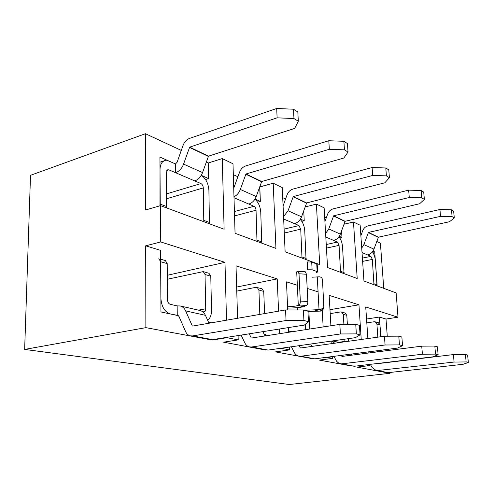 <?xml version="1.0" encoding="UTF-8"?>
<svg xmlns="http://www.w3.org/2000/svg" width="493" height="493" viewBox="0 0 493 493"><rect width="100%" height="100%" fill="white"/><g stroke="black" fill="none" stroke-linecap="round" stroke-linejoin="round"><path stroke-width="0.74" d="M276.702 108.485L293.501 109.218L293.957 118.536L277.115 117.827L276.702 108.485L189.522 138.416C186.551 139.581 184.37 141.978 182.983 145.601L177.129 162.191L175.508 163.959L175.613 172.716L168.896 169.845L167.725 169.752L166.406 172.322L166.529 207.892M201.261 175.348C205.815 178.367 208.36 183.353 208.903 190.298L209.451 223.785M203.788 221.69L203.289 187.925C203.116 185.818 202.333 184.37 200.953 183.575L194.741 180.913C198.278 179.668 200.879 176.895 202.555 172.587L208.502 156.145L294.672 128.414L298.302 121.229L297.834 111.979L293.501 109.218M298.302 121.229L293.957 118.536M208.502 156.145L189.657 147.16L277.115 117.827M159.978 205.791L160.015 169.617C160.12 164.816 161.642 161.827 164.576 160.663L168.816 161.008L175.508 163.959L159.929 157.082L175.508 163.959M189.657 147.16L183.556 164.101C181.837 168.538 179.187 171.41 175.613 172.716L194.741 180.913M328.813 140.739L343.892 141.3L344.447 149.841L329.324 149.305L328.813 140.739L245.674 165.944C242.827 166.942 240.763 169.093 239.475 172.396L233.725 188.227M254.93 199.19C258.363 202.105 260.304 206.45 260.76 212.243L261.752 243.16M256.989 241.391L256.04 210.24C255.855 208.299 255.183 206.986 254.012 206.302L248.799 204.065C252.188 202.993 254.659 200.485 256.212 196.547L261.709 181.516L343.824 158.043L348.027 152.06L347.473 143.58L343.892 141.3M348.027 152.06L344.447 149.841M261.709 181.516L245.945 173.998L329.324 149.305M245.945 173.998L240.313 189.448C238.988 192.923 236.874 195.364 233.978 196.762M372.11 167.534L385.791 167.971L386.401 175.853L372.683 175.44L372.11 167.534L292.916 189.096C290.192 189.965 288.226 191.913 287.031 194.951L283.081 205.938M300.225 219.416C302.844 222.164 304.36 225.979 304.754 230.853L306.048 259.564M301.993 258.061L300.724 229.146L298.949 225.547L294.506 223.643C297.754 222.7 300.101 220.42 301.55 216.797L306.658 202.95L384.86 182.78L389.402 177.72L388.792 169.882L385.791 167.971M389.402 177.72L386.401 175.853M306.658 202.95L293.273 196.565L372.683 175.44M293.273 196.565L288.048 210.764L283.555 216.618M158.832 258.665L160.632 261.728L160.878 298.277C161.525 306.695 164.656 311.915 170.264 313.942L177.862 315.452L178.996 316.481L185.584 331.542C186.668 333.921 188.308 335.363 190.489 335.869L210.351 339.585L212.532 339.628L304.391 325.066L308.464 321.658L307.934 311.2L303.405 309.955L303.922 320.499L308.464 321.658M190.489 335.869L192.695 335.906L286.032 320.524L285.57 309.943L192.775 326.052M178.355 315.674L160.964 311.952L178.355 315.674L177.264 315.44L177.153 305.888L180.222 305.956C182.595 306.597 184.394 308.242 185.621 310.886L192.313 325.959M286.032 320.524L303.922 320.499M303.405 309.955L285.57 309.943M202.555 311.693L204.047 311.915C205.125 311.594 205.686 310.553 205.723 308.791L205.033 274.515L203.239 271.618L208.989 273.295L210.776 276.166L211.515 310.146C211.522 314.91 210.24 318.287 207.67 320.277M160.613 259.182L165.401 260.581L167.201 263.619L167.515 299.836C167.694 302.209 168.581 303.694 170.171 304.292L177.153 305.888M203.239 271.618L167.337 279.248M180.222 305.956L200.047 310.51C202.395 311.138 204.182 312.741 205.408 315.317L209.02 323.229M241.114 335.098L244.848 342.943C245.927 345.125 247.523 346.456 249.624 346.936L268.174 350.079L355.385 337.668L360.056 334.839L359.434 325.349L355.743 324.339L356.359 333.89L360.056 334.839M249.624 346.936L251.744 346.992L340.404 333.964L339.831 324.376L251.67 338.007M249.248 333.804L251.227 337.915M340.404 333.964L356.359 333.89M355.743 324.339L339.831 324.376M264.581 313.585L263.743 291.425L261.986 288.756L256.064 287.296L236.769 291.104M259.811 314.411L258.93 290.038L257.167 287.351M262.905 331.641L265.018 335.943M291.4 346.77L294.278 352.458C295.344 354.473 296.885 355.706 298.9 356.162L314.762 358.83L397.531 348.076L402.534 345.685L401.857 337.009L398.788 336.164L399.466 344.903L402.534 345.685M298.9 356.162L300.927 356.229L385.07 345.001L384.429 336.238L300.755 347.972M299.189 345.667L300.323 347.885M288.658 330.852L291.03 331.918M385.07 345.001L399.466 344.903M398.788 336.164L384.429 336.238M309.758 329.022L308.858 311.416M305.722 329.651L305.45 324.178M310.67 344.028L311.909 346.406M408.654 190.156L421.17 190.495L421.811 197.816L409.27 197.496L408.654 190.156L333.206 208.847C330.6 209.605 328.732 211.392 327.611 214.202L324.924 221.634M338.956 236.769C340.996 239.339 342.191 242.692 342.543 246.839L344.052 273.64M340.552 272.346L339.067 245.366L337.495 242.051L333.656 240.411C336.768 239.58 339.005 237.484 340.355 234.126L345.131 221.289L419.635 203.745L424.368 199.4L423.721 192.122L421.17 190.495M424.368 199.4L421.811 197.816M345.131 221.289L333.625 215.805L409.27 197.496M333.625 215.805L328.751 228.943L325.602 233.516M333.915 356.34L336.59 361.252L339.067 363.44L354.344 366.262L432.94 356.827L438.117 354.775L437.408 346.776L434.82 346.068L435.522 354.11L438.117 354.775M340.595 363.97L422.409 354.227L421.737 346.16L342.284 356.402M341.366 355.373L341.877 356.322M331.992 340.996L334.685 343.214M422.409 354.227L435.522 354.11M434.82 346.068L421.737 346.16M347.368 324.357L346.807 315.347L345.137 313.018L340.595 311.921L330.193 313.628M348.422 341.285L348.261 338.679M344.952 341.772L344.804 339.172M343.898 324.363L343.282 314.331L341.612 311.989M351.152 354.103L351.743 355.188M439.91 209.5L451.446 209.765L452.106 216.6L440.545 216.353L439.91 209.5L367.981 225.886C365.479 226.564 363.705 228.21 362.657 230.823L360.876 235.709M372.461 251.812C374.07 254.185 375.037 257.155 375.358 260.723L377.009 285.848M373.965 284.72L372.32 259.435L370.915 256.366L367.575 254.936C370.557 254.197 372.683 252.262 373.953 249.131L378.433 237.17L449.48 221.733L454.306 217.961L453.64 211.17L451.446 209.765M454.306 217.961L452.106 216.6M378.433 237.17L368.437 232.406L440.545 216.353M368.437 232.406L363.871 244.627L361.72 248.096M370.335 364.339L372.042 367.421L376.332 370.662L388.379 372.653L463.106 364.284L468.35 362.497L467.629 355.083L465.417 354.473L466.138 361.93L468.35 362.497M376.332 370.662L454.096 362.059L453.406 354.584L377.885 363.631M370.705 351.564L371.389 352.649M454.096 362.059L466.138 361.93M465.417 354.473L453.406 354.584M381.792 350.122L381.835 351.306M380.83 336.744L379.407 317.036L386.007 319.045L387.276 336.22L386.007 319.045L379.407 317.036L366.545 319.033L379.407 317.036L380.83 336.744L379.974 324.899L378.353 322.705L374.31 321.738L366.81 322.884M377.841 337.163L376.911 324.018L375.284 321.812M378.186 351.583L378.655 350.529M375.919 350.887L378.495 351.737M327.555 267.526L357.209 278.514L353.475 222.016L343.948 224.241L353.475 222.016L357.209 278.514L327.555 267.526L324.135 207.83L316.395 204.09L319.723 264.63L285.127 251.818L282.261 187.586L273.208 183.211L275.938 248.41L235.056 233.269L233.004 163.775L222.263 158.58L224.118 229.22L160.478 205.649L160.724 241.958L224.987 262.338L167.3 275.285L224.987 262.338L160.724 241.958L145.688 245.816L160.552 250.345L160.964 311.952L160.552 250.345L145.688 245.816L160.724 241.958L160.478 205.649L145.614 209.963L145.447 133.708L181.288 150.408L145.447 133.708L30.517 175.311L145.447 133.708L145.614 209.963L160.478 205.649L224.118 229.22L222.263 158.58L208.305 162.992L208.644 178.589L205.55 179.52L208.644 178.589L201.273 175.335L208.644 178.589L208.305 162.992L206.284 162.049L208.305 162.992L222.263 158.58L233.004 163.775L235.056 233.269L275.938 248.41L273.208 183.211L259.811 186.983L260.353 201.409L257.629 202.148L260.353 201.409L255.017 199.055L260.353 201.409L259.657 186.915L273.208 183.211L282.261 187.586L285.127 251.818L319.723 264.63L316.395 204.09L305.087 206.974L316.395 204.09L324.135 207.83L327.555 267.526M396.125 292.922L398.005 317.202L365.726 306.966L367.877 338.555L365.726 306.966L398.005 317.202L386.007 319.045L398.005 317.202L396.125 292.922L363.957 281.01L360.167 225.252L353.475 222.016L360.167 225.252L363.957 281.01L396.125 292.922M226.965 337.699L226.959 337.341L226.965 337.699L212.169 340.041L212.163 339.677L212.169 340.041L145.866 327.642L24.65 349.426L30.517 175.311L24.65 349.426L289.336 384.515L24.65 349.426L145.866 327.642L145.688 245.816L145.866 327.642L212.169 340.041L226.965 337.699L238.211 339.899L223.539 342.167L265.955 350.104L223.539 342.167L238.211 339.899L226.965 337.699M226.509 320.197L224.987 262.338L226.509 320.197M236.018 265.838L237.571 318.275L236.018 265.838L277.214 278.902L236.646 287.043L277.214 278.902L236.018 265.838M238.082 335.579L238.211 339.899L238.082 335.579M279.513 333.706L279.315 329.041L279.513 333.706M278.563 311.157L277.214 278.902L278.563 311.157M289.508 349.919L280.985 348.255L289.508 349.919L275.476 351.885L311.57 358.534L275.476 351.885L289.508 349.919L289.379 347.06L289.508 349.919M286.47 281.836L287.721 309.943L286.47 281.836L297.334 285.281L286.47 281.836M288.51 327.58L288.719 332.276L288.51 327.58M318.077 291.856L307.188 288.405L318.077 291.856M324.123 344.693L323.981 342.136L324.123 344.693M323.149 326.951L322.249 310.572L323.149 326.951M332.757 358.368L326.988 357.24L332.757 358.368L319.353 360.087L350.246 365.775L319.353 360.087L332.757 358.368L332.652 356.507L332.757 358.368M329.151 295.369L330.889 325.756L329.151 295.369L358.947 304.816L329.971 309.678L358.947 304.816L329.151 295.369M331.764 341.027L331.912 343.603L331.764 341.027M362.182 353.838L362.108 352.68L362.182 353.838M361.233 339.492L358.947 304.816L361.233 339.492M369.713 365.59L365.997 364.863L369.713 365.59L356.907 367.112L390.012 373.306L389.951 372.474L390.012 373.306L289.336 384.515L390.012 373.306L356.907 367.112L369.713 365.59L369.639 364.426L369.713 365.59M368.776 351.811L368.856 352.976L368.776 351.811M233.325 174.645L237.909 176.784L233.325 174.645M282.711 197.65L285.576 198.987L282.711 197.65M324.671 217.197L326.261 217.937L324.671 217.197M360.759 234.009L361.387 234.304L360.759 234.009M376.757 241.459L380.399 243.16L383.739 288.337L380.399 243.16L376.757 241.459M388.33 350.468L388.237 349.284L388.33 350.468M160.256 205.71L159.929 157.082L160.256 205.71M303.731 210.745L304.243 220.784L301.827 221.375L304.243 220.784L300.428 219.102L304.243 220.784L303.731 210.745M372.961 251.116L374.723 251.898L377.17 285.903L374.723 251.898L372.788 252.293L374.723 251.898L372.961 251.116M211.559 322.792L208.521 322.139L211.559 322.792M265.419 335.881L265.363 334.322L264.082 334.044L265.363 334.322L265.419 335.881M341.55 230.841L341.957 237.435L339.806 237.916L341.957 237.435L339.301 236.258L341.957 237.435L341.55 230.841M318.755 311.175L314.109 309.869L320.918 309.487L323.839 307.256L323.513 308.883L320.623 311.095L307.946 311.496M304.545 310.27L314.109 309.869M312.396 277.208L319.131 276.801C321.072 276.906 322.194 277.886 322.49 279.753L323.839 307.256M317.153 271.606L312.118 269.813L307.65 269.77L307.25 261.943L311.705 261.993L317.196 264.223L317.615 271.963L317.153 271.606L316.734 263.854M316.075 272.74L317.615 271.963M299.004 273.763L306.467 274.256L307.854 301.494C307.866 303.497 307.453 304.803 306.609 305.413L303.226 306.819L298.302 305.432L299.109 305.031C299.935 304.421 300.342 303.109 300.336 301.1L299.004 273.763L297.871 271.279L296.694 271.846L298.302 305.432C296.028 306.153 292.454 306.584 287.579 306.745M323.624 308.328L323.513 308.883M303.226 306.819C299.226 307.589 294.031 308.014 287.641 308.094M306.467 274.256L305.309 271.779L297.871 271.279M160.243 204.145L166.702 206.549M168.896 169.845L166.825 170.504M200.953 183.575L166.597 193.86M208.299 156.367L189.454 147.389M202.555 172.587L183.556 164.101M203.942 220.42L209.605 222.528M203.289 187.925L166.634 198.741M254.012 206.302L234.415 211.528M248.799 204.065L234.009 197.73M261.518 181.714L245.748 174.202M256.212 196.547L240.313 189.448M257.124 240.227L261.882 242.001M256.04 210.24L234.545 215.891M298.949 225.547L284.116 229.122M294.506 223.643L283.666 218.997M306.473 203.128L293.089 196.75M301.55 216.797L288.048 210.764M302.11 256.982L306.165 258.492M300.724 229.146L284.288 233.053M192.695 335.906L212.532 339.628M210.776 276.166L205.033 274.515M205.723 308.791L198.463 310.146M185.621 310.886L205.408 315.317M167.201 263.619L160.632 261.728M251.744 346.992L268.174 350.079M263.743 291.425L258.93 290.038M300.927 356.229L314.762 358.83M337.495 242.051L326.237 244.534M333.656 240.411L325.805 237.047M344.958 221.456L333.453 215.977M340.355 234.126L328.751 228.943M340.651 271.341L344.151 272.641M339.067 245.366L326.44 248.115M342.536 364.044L354.344 366.262M346.807 315.347L343.282 314.331M344.94 341.415L338.568 342.308M370.915 256.366L362.398 258.104M367.575 254.936L362.022 252.558M378.267 237.324L368.271 232.56M373.953 249.131L363.871 244.627M374.051 283.777L377.096 284.917M372.32 259.435L362.626 261.382M378.186 370.736L388.379 372.653M379.974 324.899L376.911 324.018M371.291 352.47L371.845 352.594M320.623 311.095L320.918 309.487M297.618 309.949L297.507 307.614M317.27 276.887L319.033 309.567M306.609 305.413L299.109 305.031M312.118 269.813L311.705 261.993M300.336 301.1L307.854 301.494M159.96 162.191L164.576 160.663M292.392 331.709L288.676 330.858M339.535 342.536L332.51 340.922"/></g></svg>
